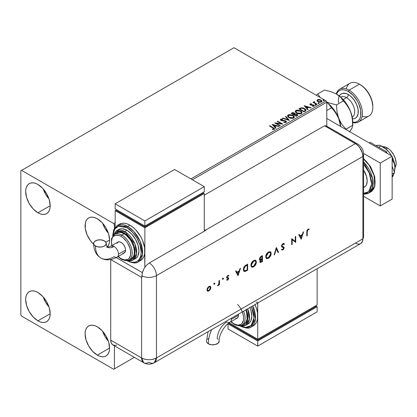 <?xml version="1.0" encoding="UTF-8"?>
<svg xmlns="http://www.w3.org/2000/svg" width="417" height="417" viewBox="0 0 417 417"><rect width="100%" height="100%" fill="white"/><g stroke="black" fill="none" stroke-linecap="round" stroke-linejoin="round"><path stroke-width="0.63" d="M102.618 331.26A17.326 10.003 -120 0 0 108.394 341.262L105.011 336.545L102.618 331.26M97.338 355.122A17.326 10.003 60 0 1 86.017 339.855A17.326 10.003 60 0 1 88.67 325.969A17.326 10.003 60 0 1 97.338 326.829L102.024 330.613L106.001 335.977L108.655 342.096L109.588 348.049L97.338 355.122L92.647 351.343L88.67 345.98L86.017 339.855L85.084 333.902L85.318 331.28L86.017 329.029L87.148 327.236L88.67 325.969L90.531 325.281L92.647 325.197L94.946 325.719L97.338 326.829A17.326 10.003 60 0 1 108.655 342.096A17.326 10.003 60 0 1 106.001 355.982L104.141 356.671L102.024 356.754L99.726 356.233L97.338 355.122L109.588 348.049L109.353 350.676L108.655 352.928L107.523 354.721L106.001 355.982A17.326 10.003 60 0 1 97.338 355.122M43.212 188.922A17.326 10.003 -120 0 0 48.987 198.925L45.604 194.207L43.212 188.922M37.931 212.785A17.326 10.003 60 0 1 26.61 197.517A17.326 10.003 60 0 1 29.263 183.631A17.326 10.003 60 0 1 37.931 184.491L42.617 188.275L46.595 193.634L49.248 199.759L50.181 205.711L37.931 212.785L33.24 209L29.263 203.642L26.61 197.517L25.677 191.565L25.911 188.943L26.61 186.691L27.741 184.898L29.263 183.631L31.124 182.943L33.24 182.86L35.539 183.381L37.931 184.491A17.326 10.003 60 0 1 49.248 199.759A17.326 10.003 60 0 1 46.595 213.645L44.739 214.333L42.617 214.416L40.319 213.895L37.931 212.785L50.181 205.711L49.946 208.338L49.248 210.59L48.117 212.378L46.595 213.645A17.326 10.003 60 0 1 37.931 212.785M102.618 223.22A17.326 10.003 -120 0 0 108.394 233.223L105.011 228.506L102.618 223.22M93.637 244.289A17.326 10.003 60 0 1 88.67 217.929A17.326 10.003 60 0 1 97.338 218.789L102.024 222.574L104.141 225.102L106.001 227.932L108.655 234.057L109.588 240.01L105.835 242.178L109.588 240.01L109.353 242.637L108.655 244.888L107.148 247.078A17.326 10.003 60 0 0 108.29 232.926A17.326 10.003 60 0 0 97.338 218.789L94.946 217.679L92.647 217.158L90.531 217.241L88.67 217.929L87.148 219.196L86.017 220.989L85.318 223.236L85.318 228.761L87.148 234.917L90.531 240.771L93.637 244.289M43.212 296.961A17.326 10.003 -120 0 0 48.987 306.964L45.604 302.247L43.212 296.961M37.931 320.829A17.326 10.003 60 0 1 26.61 305.557A17.326 10.003 60 0 1 29.263 291.671A17.326 10.003 60 0 1 37.931 292.531L42.617 296.315L46.595 301.679L49.248 307.798L50.181 313.751L37.931 320.829L33.24 317.045L29.263 311.681L26.61 305.557L25.677 299.604L25.911 296.982L26.61 294.73L27.741 292.937L29.263 291.671L31.124 290.983L33.24 290.899L35.539 291.42L37.931 292.531A17.326 10.003 60 0 1 49.248 307.798A17.326 10.003 60 0 1 46.595 321.684L44.739 322.372L42.617 322.456L40.319 321.934L37.931 320.829L50.181 313.751L49.946 316.378L49.248 318.63L48.117 320.423L46.595 321.684A17.326 10.003 60 0 1 37.931 320.829M20.85 170.772L20.85 314.825L21.59 316.112L113.674 369.274L134.357 357.327L114.414 368.842L114.414 345.813L114.414 368.842L134.357 357.327L113.674 369.274L114.414 368.842L113.674 369.274L21.59 316.112L20.85 314.825L20.85 170.772L233.968 47.726L326.052 100.888L190.903 178.919L326.052 100.888L233.968 47.726L20.85 170.772M114.414 228.287L114.414 224.789L115.16 224.362L114.414 224.789L113.674 223.507L21.59 170.345L113.674 223.507L115.16 222.647L113.674 223.507L114.414 224.789L114.414 228.287M192.388 179.774L326.792 102.175L326.792 126.205L326.792 102.175L326.052 100.888L326.792 102.175L192.388 179.774M316.988 100.669L317.947 101.675L319.589 102.212L320.991 102.123L321.83 101.477L321.194 100.189L319.386 99.46L317.519 99.637L316.988 100.669L317.947 101.675L321.366 101.956L321.872 101.242L320.876 99.981L319.141 99.423L317.436 99.684L316.941 100.747M316.769 104.531L317.17 104.302L314.454 102.592L314.434 101.571L313.824 101.842L313.928 102.431L313.37 102.108L312.969 102.342L316.769 104.531L317.17 104.302L314.653 102.775L314.434 101.571L313.996 101.67L313.928 102.431L313.37 102.108L312.969 102.342L316.769 104.531M313.058 106.424L313.48 105.97L312.531 106.054L312.656 106.392L313.991 106.215L313.74 105.094L313.74 105.433L313.021 105.173L313.74 105.433L313.021 104.829L313.021 105.173L311.979 105.157L313.021 105.173L313.021 104.829L310.952 105.105L311.191 104.818L310.748 104.672L310.748 105.016L310.623 104.156L311.535 104.094L311.442 103.77L311.442 104.083L311.442 103.77L309.982 104.015L309.956 104.563L310.696 105.074L313.542 105.475L313.48 105.97L312.531 106.054L312.656 106.392L314.084 106.153L314.069 105.339L313.021 104.829L310.847 104.724L310.582 104.182L311.535 104.094L311.103 103.744L310.133 103.901L310.133 104.245L310.816 104.088M305.249 111.183L306.068 110.396L305.932 109.661L303.586 108.06L301.173 107.8L298.843 108.879L304.04 111.881L306.094 110.187L304.707 108.571L301.053 107.821L298.843 108.879L304.04 111.881L305.249 111.183M294.949 113.982L294.334 112.971L294.334 113.315L293.094 112.939L291.848 113.262L294.334 113.315L294.334 112.971L291.848 112.918L291.41 113.518L291.848 112.918L291.113 113.346L296.31 116.343L297.801 115.274L297.102 114.185L294.949 113.893L294.616 113.169L293.443 112.642L292.406 112.668L291.113 113.346L296.31 116.343L297.827 115.108L297.102 114.185L294.965 113.758L294.965 114.102M289.309 120.383L285.848 116.385L285.41 116.635L288.09 119.643L282.882 118.094L282.45 118.345L289.377 120.346L285.848 116.385L285.41 116.635L288.09 119.643L282.882 118.094L282.45 118.345L289.309 120.383M280.25 125.616L276.382 123.385L282.846 124.115L277.649 121.118L277.248 121.347L281.126 123.583L274.652 122.848L279.849 125.851L280.25 125.616L276.382 123.385L282.846 124.115L277.649 121.118L277.248 121.347L281.126 123.583L274.652 122.848L279.849 125.851L280.25 125.616M272.843 127.883L273.797 128.77L272.39 129.155L272.582 129.505L274.167 129.286L274.344 128.41L269.783 125.658L269.387 125.887L272.843 127.883L273.63 128.978L272.39 129.155L272.582 129.505L274.167 129.286L274.522 128.806L269.783 125.658L269.387 125.887L272.843 127.883M272.119 124.308L275.653 128.274L276.085 128.019L274.954 126.752L276.414 125.908L278.613 126.559L279.051 126.309L272.119 124.308L275.653 128.274L276.085 128.019L274.954 126.752L276.414 125.908L278.613 126.559L279.051 126.309L272.119 124.308M286.151 122.363L286.495 121.618L285.582 120.789L281.173 120.039L281.183 119.543L282.601 119.486L282.596 119.121L281.131 119.043L280.422 119.491L280.625 120.159L281.454 120.638L285.431 121.144L285.843 121.597L285.661 122.025L283.904 122.045L283.841 122.384L285.629 122.546L286.526 121.821L285.838 120.92L281.371 120.19L281.24 119.507L282.601 119.486L282.596 119.121L280.709 119.194L280.386 119.679L280.995 120.43L285.431 121.144L285.588 122.077L283.904 122.045L283.841 122.384L286.151 122.363M288.934 117.63L290.566 118.261L292.505 118.392L293.865 117.891L294.308 116.989L293.73 115.905L292.666 115.175L289.304 114.529L288.043 114.967L287.511 115.785L287.855 116.739L288.934 117.63L293.651 118.032L294.313 117.078L292.906 115.306L288.152 114.899L287.511 115.863L288.934 117.63M296.664 113.163L298.296 113.799L300.235 113.93L301.595 113.429L302.038 112.527L301.46 111.443L300.396 110.708L297.034 110.067L295.773 110.505L295.241 111.318L295.585 112.272L296.664 113.163L301.382 113.57L302.044 112.611L300.641 110.844L295.882 110.432L295.241 111.402L296.664 113.163M304.238 105.767L307.772 109.728L308.205 109.478L307.074 108.206L308.533 107.362L310.733 108.019L311.171 107.763L304.306 105.725L307.772 109.728L308.205 109.478L307.074 108.206L308.533 107.362L310.733 108.019L311.171 107.763L304.238 105.767M315.137 105.053L316.003 104.881L315.221 104.552L315.137 105.053L315.904 105.11L315.799 104.667L315.033 104.61L315.137 105.053L315.033 104.61M318.202 103.28L319.068 103.114L318.286 102.78L318.202 103.28L318.969 103.343L318.869 102.9L318.103 102.843L318.202 103.28L318.103 102.843M323.201 100.398L324.066 100.226L323.284 99.892L323.201 100.398L323.967 100.455L323.863 100.012L323.097 99.955L323.201 100.398L323.097 99.955M274.516 129.072L269.684 126.059L269.783 125.658L269.783 125.997L273.297 128.024L273.297 127.68L274.485 128.968M273.802 129.02L272.39 129.499L273.291 129.426L273.291 129.088L273.291 129.426L273.63 129.322L273.75 128.879M273.802 129.056L273.802 128.712L273.63 128.978M272.463 124.699L278.655 126.539L272.463 124.699M274.954 127.096L275.882 128.139L274.954 127.096M273.406 125.355L274.589 126.69L275.71 126.043L275.71 125.699L274.589 126.69L273.406 125.017L275.71 125.699L274.589 126.346L273.406 125.355M275.277 123.208L281.126 123.927L281.126 123.583L281.126 123.927L275.277 123.208M277.545 121.519L277.649 121.118L277.649 121.456L282.231 124.104L277.545 121.519M276.382 123.729L276.382 123.385L276.382 123.729L279.953 125.788L276.382 123.729M285.853 122.072L285.197 122.53L283.904 122.389L283.904 122.045L283.904 122.389L285.588 122.416L285.812 121.853M285.853 122.03L285.853 121.686L285.588 122.077M280.417 119.851L280.709 119.194L280.709 119.538L282.596 119.465L282.596 119.121L282.596 119.486L281.131 119.387L280.386 120.007M281.105 119.955L281.24 119.507M281.24 119.851L281.371 120.529L281.371 120.19L281.371 120.529L282.288 120.779L282.288 120.435L282.288 120.779L283.299 120.794L283.299 120.45L283.299 120.794L285.838 121.264L285.838 120.92L286.5 121.983L285.291 121.024L281.793 120.701L281.068 120.013M282.841 118.464L282.882 118.094L282.882 118.438L288.09 119.987L288.09 119.643L288.09 119.987L282.841 118.464M285.614 116.859L285.848 116.385L289.033 120.305L285.614 116.859M294.308 117.333L293.349 115.931L291.269 115.003L288.684 115.009L287.527 116.02L288.152 114.899L288.152 115.238L292.906 115.65L292.906 115.306L294.298 117.245M293.573 116.927L293.104 118.079L291.134 118.339L288.976 117.511L288.194 116.265M293.641 117.323L293.104 118.079L293.104 117.735L293.104 118.079L289.33 117.74L288.21 116.166M288.705 115.196L292.51 115.535L293.646 116.922L293.104 117.735L289.33 117.396L288.189 115.978L288.705 115.196L290.06 114.889L292.692 115.65L293.412 116.291L293.599 117.198L292.187 118.016L289.726 117.599L288.262 116.348L288.705 115.196M294.949 113.893L294.949 114.237L297.102 114.529L297.102 114.185L297.801 115.274M297.806 115.29L296.638 114.315L294.949 114.237M297.149 114.993L296.174 115.806L294.246 114.691L294.246 115.035L296.174 116.15L296.633 115.54L296.174 115.806L294.246 114.691L295.544 114.169L296.883 114.539L297.113 115.493L296.174 116.15L294.246 115.035L294.246 114.691L295.142 114.242L296.701 114.414L297.149 114.993L296.633 115.884L297.107 115.16M294.36 114.237L294.094 114.498M293.912 114.607L293.912 114.263L293.709 114.727L292.046 113.763L292.046 113.419L293.943 113.21L294.392 113.763L293.912 114.607L294.339 113.924M293.709 114.383L292.046 113.419L292.046 113.763L293.709 114.727L293.709 114.383L292.046 113.419L292.995 112.991L293.943 113.21L294.392 113.742L293.709 114.383M295.257 111.579L295.882 110.432L295.882 110.776L300.641 111.183L300.641 110.844L302.028 112.778M302.038 112.866L301.079 111.469L298.999 110.536L296.414 110.547L295.241 111.662M301.309 112.465L300.834 113.617L298.869 113.877L296.706 113.049L295.924 111.798M301.376 112.861L300.834 113.617L300.834 113.273L300.834 113.617L297.066 113.278L295.94 111.699M296.435 110.734L300.24 111.073L301.376 112.46L300.834 113.273L297.066 112.934L295.919 111.516L296.435 110.734L297.79 110.427L300.422 111.183L301.142 111.829L301.329 112.736L299.917 113.554L297.457 113.137L295.997 111.886L296.435 110.734M306.021 110.182L304.707 108.915L302.56 108.144L300.85 108.212L299.14 109.051L299.63 108.425L299.63 108.769L301.053 108.165L301.053 107.821L301.053 108.165L304.707 108.915L304.707 108.571L306.078 110.359M305.364 110.218L305.192 110.844L303.904 111.688L299.776 109.301L303.904 111.688L303.904 111.344L299.776 108.957L299.776 109.301L299.776 108.957L301.335 108.227L304.306 108.801L305.275 110.745L305.385 110.385L303.904 111.688L304.337 111.094L303.904 111.344L299.776 108.957L301.335 108.227L302.951 108.258L304.994 109.301L305.275 110.401M304.587 106.153L310.78 107.993L304.587 106.153M307.074 108.55L308.007 109.593L307.074 108.55M305.525 106.815L306.714 108.144L307.829 107.497L307.829 107.153L306.714 108.144L305.525 106.471L307.829 107.153L306.714 107.8L305.525 106.471L305.525 106.815M310.748 104.672L310.623 104.156M313.991 106.215L314.288 105.793M309.899 104.464L310.133 103.901L310.368 104.917L313.36 105.334L313.48 106.314L313.36 105.678L313.48 106.314L313.031 106.424M313.36 105.334L313.48 105.97M310.133 103.901L309.862 104.631M311.103 104.088L309.888 104.49M313.641 105.986L313.48 106.314M310.748 105.016L310.55 104.558M315.137 105.397L315.033 104.954L315.799 105.011L315.799 104.667L315.904 105.454M315.904 105.11L315.799 104.667M315.935 105.11L315.002 104.975M313.266 102.509L313.37 102.108L313.928 102.775L313.928 102.431L313.928 102.775L313.266 102.509M313.996 101.67L313.928 102.431M313.996 102.014L314.434 101.571L314.454 101.951L313.996 102.014M314.314 102.389L314.397 101.977M314.397 102.321L314.653 103.119L314.653 102.775L314.653 103.119L315.893 103.906L315.893 103.567L316.873 104.474L314.267 102.519M318.202 103.624L318.103 103.181L318.869 103.239L318.869 102.9L318.969 103.682M318.969 103.343L318.869 102.9M319 103.338L318.067 103.207M316.988 101.013L317.436 99.684L317.436 100.028L319.141 99.767L319.141 99.423L319.141 99.767L320.876 100.325L320.876 99.981L321.851 101.409M321.83 101.821L321.465 100.758L319.625 99.845L317.801 99.866L316.956 100.57M321.236 101.362L320.902 102.029L319.568 102.201L318.108 101.633L317.582 100.664M317.587 100.638L318.348 101.784L317.582 100.617L317.785 100.033L320.48 100.21L321.257 101.159L320.902 102.029L321.226 101.331L320.902 101.685L318.348 101.446L318.348 101.784L320.902 102.029L320.902 101.685L318.614 101.581L317.561 100.461L318.041 99.887L319.25 99.793L320.72 100.367L321.231 101.326M323.201 100.742L323.097 100.299L323.863 100.356L323.863 100.012L323.967 100.799M323.967 100.455L323.863 100.012M323.999 100.455L323.066 100.32M275.71 125.699L274.589 126.346L273.406 125.017L275.71 125.699M307.829 107.153L306.714 107.8L305.525 106.471L307.829 107.153M394.956 167.764A12.604 7.277 -120 0 0 387.237 147.879L385.746 148.739L387.237 147.879A12.604 7.277 -120 0 0 382.785 146.685M363.608 187.577L364.364 187.139A13.652 7.881 -120 0 0 363.608 170.157L366.454 176.198L367.189 180.889L366.454 184.731L365.563 186.144L363.608 187.488M382.29 146.753L385.501 147.071L388.978 149.077L390.651 150.631L393.539 154.53L395.472 158.981L396.15 163.313L395.472 166.857L394.649 168.16M363.608 159.044L369.3 165.46L374.039 175.5L374.69 185.946L370.713 191.961A21.001 12.124 -120 0 0 374.492 177.324A21.001 12.124 -120 0 0 363.608 159.044M363.608 193.53L365.375 193.389L367.513 192.597L369.269 191.142L370.572 189.078L371.375 186.482L371.646 183.464L371.375 180.128L369.269 173.039L367.513 169.557L363.608 164.116L369.238 172.966L371.636 184.105L368.633 191.784L362.884 193.483M363.608 194.103L364.885 194.15L368.779 193.076L372.569 187.812L372.589 178.559L363.608 161.958A21.001 12.124 60 0 1 368.779 193.076A21.001 12.124 60 0 1 363.608 193.973M363.608 158.877L366.35 161.41L370.927 167.582L373.986 174.634L375.06 181.489M380.257 163.057L363.577 153.425L380.257 163.057L392.142 156.198L326.792 118.47L392.142 156.198L380.257 163.057L380.257 205.93L392.142 199.071L392.142 156.198L392.142 199.071L380.257 205.93L380.257 163.057M363.608 196.313L380.257 205.93L363.608 196.313M369.144 142.916L370.181 142.317L386.476 151.725L385.433 152.325L386.476 151.725L387.075 153.268L386.476 151.725L370.181 142.317L369.144 142.916M392.142 166.326L394.618 172.716L392.142 174.15L394.618 172.716L392.142 176.245L394.618 172.716L392.142 166.326M377.14 145.257L379.611 145.345L380.888 145.992L378.719 147.248L380.888 145.992L385.287 148.619L389.019 152.116L391.563 155.864A16.805 9.7 -120 0 0 389.019 152.116A16.805 9.7 -120 0 0 381.305 145.976L384.63 147.863L389.019 152.116L385.287 148.619L380.367 145.616L378.547 145.21L375.847 145.507M392.142 158.168L392.772 160.774L392.142 161.134L392.772 160.774L393.638 162.124L394.795 165.419L394.962 167.431L394.326 171.96L394.826 169.417A16.805 9.7 -120 0 0 394.962 167.431A16.805 9.7 -120 0 0 392.142 156.922L394.06 161.655L394.962 167.431L394.331 163.652L392.772 160.774L392.142 158.168M393.731 173.983L392.772 176.615L392.142 176.98L392.772 176.615L393.731 173.983M381.305 145.976L380.367 145.616M328.33 127.831L327.157 126.434L324.567 125.757L356.905 144.59L359.584 147.415L362.316 152.846L362.884 156.453L362.884 238.769L362.316 241.724L360.705 243.575L362.316 241.724L362.884 238.769A10.503 6.062 60 0 1 362.024 242.277A10.503 6.062 60 0 1 355.456 243.054L321.596 262.606M359.584 243.992L358.297 244.044L359.584 243.992M363.608 236.522A10.503 6.062 180 0 1 362.884 238.769A10.503 6.062 0 0 0 363.608 236.554L362.071 242.199M363.608 236.554L363.608 154.238A10.503 6.062 180 0 1 362.884 156.453L362.884 238.769L156.443 357.953L156.443 275.637L362.884 156.453A10.503 6.062 0 0 0 363.608 154.207M357.765 144.084A10.503 6.062 120 0 0 355.456 143.589A10.503 6.062 60 0 1 362.884 156.453L362.884 238.769L362.884 156.453L362.316 152.846L360.705 149.135L358.297 145.882L355.456 143.589A10.503 6.062 -60 0 1 357.739 144.068L326.845 126.236A10.503 6.062 120 0 0 324.567 125.757L355.456 143.589L205.456 230.194L204.267 229.506L205.456 230.194A10.503 6.062 60 0 1 205.753 230.372L149.317 262.955A10.503 6.062 60 0 1 156.443 275.637L362.884 156.453A10.503 6.062 -120 0 0 355.456 143.589L324.567 125.757L204.267 195.208L324.567 125.757L355.456 143.589L205.456 230.194A10.503 6.062 60 0 1 205.753 230.372L149.317 262.955L146.476 265.243L144.068 268.491L142.218 273.135L141.895 277.519A10.503 6.062 180 0 1 141.592 277.352L110.719 259.525L110.703 340.121L111.266 343.076L112.877 344.927L115.285 345.396L116.682 345.078M214.14 283.065L214.87 283.487L214.354 283.294L214.036 284.165L214.745 283.914L214.573 283.315L214.14 284.066L214.437 284.238L214.87 283.487L214.437 283.237L214.004 283.987L214.437 284.238L213.707 283.815M222.735 278.103L223.465 278.525L223.272 278.217L222.866 278.405L222.673 279.26L223.34 278.952L223.168 278.353L222.735 279.103L223.032 279.275L223.465 278.525L223.032 278.275L222.6 279.025L223.032 279.275L222.303 278.853M238.06 275.679L240.526 268.251L240.02 268.543L239.228 270.925L236.872 272.285L236.105 270.805L235.595 271.097L237.998 275.715L240.526 268.251L240.02 268.543L239.228 270.925L236.872 272.285L236.105 270.805L235.595 271.097L238.06 275.679M255.449 260.239L256.387 262.069L255.991 260.651L255.173 260.156L253.114 260.886L251.117 263.925L251.123 266.364L251.727 267.042L252.629 267.203L254.224 266.442L255.944 264.086L256.377 262.387L256.09 261.897C255.949 263.904 255.053 265.483 253.39 266.635L253.687 266.807C255.35 265.655 256.247 264.076 256.387 262.069L255.6 260.317L253.645 260.521C251.983 261.662 251.07 263.242 250.925 265.254L251.712 267.031L253.687 266.807L251.566 266.937M270.242 251.696L271.18 253.526L270.784 252.108L269.966 251.613L267.907 252.342L265.916 255.386L265.916 257.821L266.52 258.498L267.422 258.66L269.017 257.899L270.742 255.543L271.18 253.682L270.883 253.354C270.748 255.366 269.846 256.945 268.188 258.097L268.485 258.269C270.143 257.117 271.045 255.538 271.18 253.526L270.398 251.774L268.444 251.983C266.776 253.119 265.869 254.698 265.718 256.71L266.505 258.488L268.485 258.269L266.359 258.394M283.878 243.439L284.509 244.018L284.034 243.512L282.929 243.617L281.564 245.394L281.475 246.39L281.856 246.989L283.696 247.922L283.091 249.21L282.491 249.429L281.934 249.116L281.511 249.731L282.789 250.002L283.8 249.038L284.159 247.568L283.795 246.994L282.101 246.317L281.996 245.373L282.929 244.232L283.612 244.159L284.071 244.576L284.509 244.018L283.883 243.445L282.929 243.617L281.444 246.098L281.975 247.067L283.367 247.521L283.711 248.099L282.95 249.298L281.934 249.116L281.511 249.731L281.876 250.023M301.173 239.243L303.639 231.816L303.128 232.107L302.335 234.49L299.979 235.85L299.213 234.37L298.708 234.662L301.173 239.243L303.639 231.816L303.128 232.107L302.335 234.49L299.979 235.85L299.213 234.37L298.708 234.662L301.173 239.243M307.235 231.748L307.553 230.174L308.132 229.704L308.961 229.741L309.237 229.121L307.981 229.152L306.938 230.429L306.771 236.012L307.235 235.741L307.235 231.748L306.938 231.576L306.938 235.569L307.235 235.741L307.235 231.748L307.954 229.783L308.961 229.741L309.237 229.121L307.981 229.152L306.771 231.956L306.771 236.012L307.235 235.741L306.771 235.668L306.938 231.576L307.235 231.748M295.241 236.663L295.241 241.375L291.707 238.701L291.707 244.706L292.176 244.435L292.176 239.712L295.705 242.397L295.705 236.392L295.241 236.663L295.241 241.375L291.707 238.701L291.707 244.706L292.176 244.435L292.176 239.712L295.705 242.397L295.705 236.392L295.241 236.663M276.382 247.552L274.115 254.86L274.615 254.573L276.346 248.845L278.082 252.572L278.582 252.285L276.315 247.589L274.115 254.86L274.615 254.573L276.346 248.845L278.082 252.572L278.582 252.285L276.382 247.552M262.455 255.595L260.432 256.856L259.515 258.295L259.52 259.692L260.39 260.026L259.786 261.647L260.297 262.538L262.455 261.595L262.455 255.595L261.047 256.403L259.39 259.066L259.77 259.963L260.39 260.026L259.786 261.647L260.151 262.481L262.455 261.595L262.455 255.595M246.046 265.066L244.529 266.301L243.564 268.24L243.481 270.367L244.279 271.431L245.363 271.363L247.656 270.138L247.656 264.133L246.046 265.066C244.378 266.046 243.492 267.532 243.392 269.523L244.117 271.352L244.961 271.477L247.656 270.138L247.656 264.133L246.046 265.066M227.901 278.53L227.229 278.071L228.198 278.702L227.703 279.578L227.051 279.494L226.733 280.057L227.896 279.989L228.652 278.645L228.49 277.837L227.26 277.498L227.187 276.841L227.802 276.059L228.558 276.085L228.865 275.501L228.235 275.361L227.354 275.866L226.707 277.774L228.068 278.379L228.162 278.947L226.733 280.057L227.703 280.12L226.436 279.885M219.467 280.412L219.003 280.677L218.821 284.086L217.669 285.76L218.362 285.452L219.003 284.42L219.003 285.066L219.467 284.795L219.467 280.412L219.003 280.677L218.92 283.706L217.669 285.76L219.003 284.42L219.003 285.066L219.467 284.795L219.467 280.412M210.126 286.192L210.575 287.381L210.053 289.236L210.35 289.408L210.84 287.996L210.726 286.766L210.001 286.161L208.901 286.432L207.27 288.371L207.145 290.738L207.76 291.222L208.703 291.082L210.35 289.408L210.053 289.236L208.609 290.8L208.901 290.972L210.35 289.408L210.872 287.553L210.277 286.265L208.901 286.432L206.941 289.825L207.536 291.129M141.592 357.953L141.592 277.352L141.592 357.953L110.703 340.121L141.592 357.953L143.766 362.764A10.503 6.062 -60 0 1 141.592 357.953A10.503 6.062 0 0 0 156.443 357.953A10.503 6.062 60 0 1 154.269 362.764A10.503 6.062 60 0 1 149.02 362.243A10.503 6.062 -60 0 1 143.766 362.764L112.877 344.927A10.503 6.062 120 0 1 110.703 340.121L110.703 259.53L141.592 277.352A10.503 6.062 0 0 0 141.895 277.519L141.895 275.804A10.503 6.062 0 0 0 156.443 275.637A10.503 6.062 180 0 1 141.895 275.804L142.463 272.202L144.068 268.491L146.476 265.243L149.317 262.955A10.503 6.062 -120 0 1 156.443 275.637L156.443 357.953C151.496 360.304 146.544 360.304 141.592 357.953M362.884 238.769L156.443 357.953L154.269 362.764L360.705 243.575A10.503 6.062 -120 0 0 362.884 238.769M142.338 272.64L116.239 257.57L142.338 272.64M256.142 302.111L257.732 302.372M308.919 228.996L308.663 229.569L308.961 229.741L307.657 229.611L307.954 229.783L307.657 229.611L306.938 231.576L307.256 230.002L307.835 229.532L308.663 229.569L308.919 228.996M299.052 234.463L299.979 235.85L299.052 234.463M303.201 232.066L300.923 238.925L303.201 232.066M299.932 236.152L301.788 235.079L299.932 236.152L300.845 237.914L299.932 236.152M301.142 238.086L300.23 236.324L302.085 235.251L301.788 235.079L302.085 235.251L301.142 238.086L300.23 236.324L302.085 235.251L301.142 238.086M295.408 236.564L295.408 242.225L295.705 242.397L295.361 242.251L295.408 236.564M291.879 239.54L292.176 239.712L291.879 239.54L291.879 244.263L292.176 244.435L291.707 244.362L291.879 239.54M291.764 238.67L295.241 241.375L291.764 238.67M283.539 244.133L282.632 244.06L284.071 244.576L284.509 244.018L284.212 243.846L283.847 244.31L284.212 243.846L283.779 243.366M281.913 245.837L282.929 244.232L282.632 244.06L281.616 245.665L282.101 246.317L281.913 245.837M281.511 249.731L282.898 249.945L282.601 249.773L283.503 248.866L283.883 247.635L282.601 249.773L282.898 249.945L284.18 247.807L283.888 247.057L282.163 246.374M283.315 243.987L282.538 244.117L281.803 244.961L281.626 245.816L282.101 246.317M281.48 249.788L282.601 249.773L281.725 249.919M281.908 249.157L282.246 249.35L281.934 249.116M283.414 247.927L283.07 247.349L281.84 246.979M283.367 247.521L281.944 247.026M276.262 247.766L278.582 252.285L277.957 252.301L278.285 252.113L276.262 247.766M276.049 248.673L276.346 248.845L276.049 248.673L274.318 254.401L274.615 254.573L274.24 254.448L276.049 248.673M267.125 258.493L269.231 257.253L270.445 255.371L270.873 253.051L270.08 251.597M266.729 257.763L265.895 256.518L266.552 254.057L268.381 252.301L269.215 252.087L270.039 252.431M269.94 252.342L268.162 252.415L268.459 252.587L268.162 252.415L265.89 256.273L266.187 256.445L268.459 252.587L270.096 252.415L270.716 253.797L268.459 257.664L266.807 257.842L265.89 256.273L266.656 257.737M260 262.366L262.157 261.423L262.157 255.767L262.157 261.423L262.455 261.595L260.015 262.371M259.942 259.244L259.556 258.623L259.859 257.701L261.688 256.304L259.556 258.623L259.984 259.249M260.255 261.365L260.62 260.364L261.673 259.504L261.376 259.332L261.985 259.327L261.688 259.155L261.985 259.327L261.985 261.25L260.615 261.881L259.958 261.193L260.255 261.365L261.985 259.327L261.985 261.25L261.355 261.615L260.255 261.365L260.443 261.829L259.963 261.303L260.443 260.036L261.688 259.155L259.958 261.193L260.323 261.709M261.985 258.712L260.114 259.364L259.556 258.623L259.854 258.795L261.323 256.862L261.026 256.69L261.985 256.476L261.688 256.304L261.985 256.476L261.985 258.712L260.385 259.431L259.854 258.879L260.359 257.597L261.985 256.476L261.985 258.712M252.332 267.031L254.438 265.791L255.647 263.914L256.08 261.595L255.287 260.135M251.936 266.301L251.102 265.061L251.759 262.601L253.588 260.839L254.422 260.63L255.24 260.969M255.147 260.88L253.369 260.953L253.666 261.125L253.369 260.953L251.091 264.811L251.388 264.983L253.666 261.125L255.303 260.959L255.923 262.34L253.666 266.208L252.009 266.38L251.091 264.811L251.863 266.281M247.359 264.305L247.359 269.966L247.656 270.138L247.359 269.966L246.311 270.57L246.609 270.742L244.664 271.305L244.961 271.477L243.981 271.258L245.066 271.191L247.359 269.966L247.359 264.305M243.705 271.102L243.981 271.258M244.352 270.597L243.58 269.445L243.872 267.573L244.81 266.202L246.895 264.847L247.192 265.019L247.192 269.789L245.227 270.753L244.43 270.675L243.564 269.085L244.294 270.576M243.862 269.252L245.107 266.374L244.81 266.202L243.564 269.085L243.862 269.252L244.576 267L246.593 265.363L246.296 265.191L244.81 266.202L245.107 266.374L247.192 265.019L246.296 265.191L247.192 265.019L247.192 269.789L244.784 270.789L244.117 270.372L243.862 269.252M235.944 270.899L236.872 272.285L235.944 270.899M240.088 268.506L237.81 275.361L240.088 268.506M236.82 272.588L238.68 271.514L236.82 272.588L237.737 274.35L236.82 272.588M238.034 274.522L237.117 272.76L238.977 271.686L238.68 271.514L238.977 271.686L238.034 274.522L237.117 272.76L238.977 271.686L238.034 274.522M227.948 278.311L226.546 277.847M228.412 276.002L228.558 275.356L228.261 275.913L227.505 275.887L228.558 276.085L228.865 275.501L227.781 275.533L226.666 277.446L226.843 278.019L228.068 278.379M227.526 278.243L226.655 277.936M226.639 280L227.786 279.645L228.37 278.243L227.406 279.948L227.703 280.12L228.667 278.41L228.49 277.837L226.963 277.326L227.26 277.498L226.89 276.669L227.505 275.887L226.838 276.982L227.135 277.154L227.614 275.835L228.558 276.085M226.963 277.326L227.26 277.498M228.49 277.837L228.073 277.571M227.229 278.071L228.016 278.342M222.6 279.025L223.032 279.275M223.465 278.525L223.032 278.275M222.569 279.161L223.137 278.181M219.17 280.578L219.17 284.623L219.467 284.795L219.003 284.722L219.17 280.578M218.341 284.952L217.778 285.504L218.075 285.676L217.372 285.588M217.669 285.556L218.534 284.618M214.004 283.987L214.437 284.238M214.87 283.487L214.437 283.237M213.973 284.128L214.541 283.143M207.463 291.082L208.609 290.8L207.166 290.91M207.306 290.993L208.609 290.8L209.913 289.487L210.575 287.381L210.872 287.553L210.246 286.307M207.546 290.357L207.108 289.377L207.546 287.902L208.609 286.797L209.673 286.672L208.609 286.797L207.108 289.377L207.713 290.43M208.907 290.43L207.848 290.529L207.108 289.377L207.405 289.549L208.907 286.969L208.609 286.797L209.97 286.844L210.408 287.819L208.907 290.43L207.744 290.461L207.431 289.2L208.333 287.422L209.741 286.766L210.293 287.224L210.298 288.548L208.907 290.43M266.187 256.445L266.562 254.782L267.594 253.265L269.314 252.269L270.336 252.598L270.706 253.552L270.55 254.886L269.111 257.18L268.022 257.873L267.026 257.93L266.354 257.336L266.187 256.445M251.388 264.983L251.769 263.325L253.01 261.605L254.521 260.813L255.538 261.141L255.913 262.095L255.757 263.429L254.318 265.723L253.228 266.411L252.233 266.473L251.56 265.879L251.388 264.983M230.038 322.226A6.302 3.638 -120 0 0 231.367 319.328A6.302 3.638 -120 0 0 231.284 318.296A6.302 3.638 60 0 1 231.367 319.328L238.425 315.252A6.302 3.638 -120 0 0 238.342 314.22L238.086 317.024L237.122 318.14L235.678 318.421M208.099 331.682L206.493 341.21L206.973 342.602L208.338 343.785A26.271 15.168 -60 0 1 211.659 329.628A26.271 15.168 120 0 0 208.338 343.785A6.302 3.638 -0 0 0 215.229 344.567A6.302 3.638 -0 0 0 219.092 341.184M251.154 327.011L255.439 318.995L252.77 305.896A21.001 12.124 60 0 1 251.154 327.011A21.001 12.124 60 0 1 240.656 325.974A1.048 0.605 -60 0 1 240.129 326.026A1.048 0.605 -60 0 1 239.926 325.708A1.048 0.605 120 0 0 240.129 326.026C245.634 328.445 249.309 328.773 251.154 327.011L253.385 325.724A21.001 12.124 -120 0 0 257.732 316.112A21.001 12.124 -120 0 0 254.995 304.608L256.601 308.898L257.445 312.599L257.732 316.112L257.732 339.261L317.139 304.963L317.139 268.73L317.139 304.963L257.732 339.261L229.173 322.774L257.732 339.261L257.732 340.121L257.732 303.029L257.445 319.292L256.601 322.023L255.23 324.191L253.385 325.724M239.911 325.541L242.663 326.819L245.311 327.418L247.75 327.324L249.887 326.532L251.644 325.078L252.947 323.013L253.75 320.418L254.021 317.4L253.75 314.064L251.493 306.631L254.016 317.744L251.17 325.568L245.467 327.434L240.14 325.672M249.788 307.334L250.888 310.337L251.795 316.112L250.888 320.84L249.788 322.576L248.313 323.8L246.082 325.088L249.481 318.974L247.656 308.846A16.805 9.7 60 0 1 246.082 325.088A16.805 9.7 60 0 1 240.703 325.552M246.379 309.581L247.344 321.564L241.37 325.323M242.986 324.301A14.704 8.486 -120 0 0 243.611 311.181A14.704 8.486 60 0 1 242.063 324.984A14.704 8.486 60 0 1 234.714 324.259A1.048 0.605 -60 0 1 234.187 324.311A1.048 0.605 -60 0 1 233.968 323.827A1.048 0.605 120 0 0 234.187 324.311C237.925 326.021 240.552 326.245 242.063 324.984L244.294 323.696A14.704 8.486 -120 0 0 245.837 309.894L247.135 314.512L247.135 319.193L245.587 322.628L244.294 323.696M237.549 304.394A13.652 7.881 60 0 1 243.45 320.256A13.652 7.881 60 0 1 233.968 323.827L237.664 325.114L240.797 324.504L241.996 323.509L243.439 320.324L243.622 318.254L243.439 315.971L242.324 311.921M248.313 323.8A16.805 9.7 -120 0 0 249.887 307.558M315.653 306.677L315.653 305.823L315.653 306.677L257.732 340.121L229.517 323.827L229.517 322.972L229.517 323.827L257.732 340.121L315.653 306.677M317.139 311.822L317.139 306.677L315.653 305.823L317.139 306.677L317.139 311.822L257.732 346.12L257.732 340.976L317.139 306.677L257.732 340.976L257.732 346.12L228.031 328.971L228.031 323.827L257.732 340.976L228.031 323.827L228.031 328.971L257.732 346.12L317.139 311.822M229.517 322.972L228.031 323.827L229.517 322.972M241.203 325.312L243.127 325.234L244.815 324.608L246.202 323.456L247.234 321.83L248.079 317.4L247.865 314.762L246.202 309.169M231.065 321.632L233.968 323.827M206.493 341.242A6.302 3.638 -0 0 0 208.338 343.785L211.565 344.781L215.203 344.572L218.034 343.233L219.092 341.21C218.732 335.216 224.685 324.895 230.064 322.211A6.302 3.638 60 0 1 226.911 321.898A13.667 7.892 120 0 0 217.247 338.64L218.034 339.193M208.338 338.64L207.557 339.193M231.367 319.328A6.302 3.638 60 0 1 230.064 322.211L237.122 318.14A6.302 3.638 -120 0 0 238.425 315.252L231.367 319.328M116.984 243.168L118.621 241.808L120.232 241.964L121.967 242.97L123.573 244.664L124.803 246.791L125.47 249.032L125.47 251.039L124.25 252.968A6.302 3.638 -120 0 0 125.553 250.085L118.496 254.162A6.302 3.638 60 0 1 117.193 257.044A6.302 3.638 60 0 1 114.039 256.731A26.271 15.168 -60 0 1 100.909 258.034A26.271 15.168 -60 0 1 95.467 246.009A6.302 3.638 180 0 1 93.622 243.465A6.302 3.638 180 0 1 97.484 240.083A6.302 3.638 180 0 1 104.375 240.864L106.1 242.725L106.1 244.143L105.162 245.457L103.421 246.463L101.149 247.005L97.51 246.796L94.68 245.457L93.742 244.143L93.742 242.725L94.68 241.412L97.51 240.072L101.149 239.869L104.375 240.864A6.302 3.638 180 0 1 106.22 243.408A6.302 3.638 180 0 1 102.358 246.791A6.302 3.638 180 0 1 95.467 246.009A26.271 15.168 120 0 0 100.909 258.034C96.238 255.277 93.809 250.408 93.622 243.434M106.22 243.434C106.872 246.885 107.2 248.115 107.205 247.119C106.351 247.62 107.576 247.291 110.891 246.129A6.302 3.638 60 0 1 114.039 246.442A13.667 7.892 -60 0 1 107.205 247.119A13.667 7.892 120 0 0 114.039 246.442A6.302 3.638 -120 0 0 110.917 246.119M112.934 235.673L114.665 229.11L118.647 226.139L127.039 227.791A1.048 0.605 -60 0 1 127.779 226.504L117.281 225.467A21.001 12.124 60 0 1 127.779 226.504L130.01 225.222A21.001 12.124 -120 0 0 119.507 224.179L117.281 225.467L113.711 229.642L112.632 236.069M127.779 260.802A1.048 0.605 -60 0 1 127.258 260.854A1.048 0.605 -60 0 1 127.055 260.536A1.048 0.605 120 0 0 127.258 260.854C132.71 263.273 136.385 263.607 138.282 261.845A21.001 12.124 60 0 1 127.779 260.802M113.846 234.781L118.881 231.419L124.068 232.936A1.048 0.605 -60 0 1 124.813 231.649L116.411 230.82A16.805 9.7 60 0 1 124.813 231.649L127.039 230.366A16.805 9.7 -120 0 0 118.636 229.532L120.44 228.865L122.494 228.782L127.039 230.366L131.584 234.031L135.442 239.233L138.017 245.17L138.918 250.945L138.017 255.673L136.917 257.409L135.442 258.634A16.805 9.7 -120 0 0 138.017 245.17A16.805 9.7 -120 0 0 127.039 230.366L124.813 231.649A16.805 9.7 60 0 1 135.786 246.457A16.805 9.7 60 0 1 133.211 259.921A16.805 9.7 60 0 1 127.831 260.38M112.418 247.38A13.652 7.881 60 0 1 121.097 236.366A1.048 0.605 -60 0 1 121.842 235.079A14.704 8.486 -120 0 0 113.57 235.037M116.718 233.067L118.292 232.483L120.091 232.41L122.04 232.853L124.068 233.796L121.842 235.079L124.068 233.796A14.704 8.486 -120 0 0 116.718 233.067L114.487 234.354A14.704 8.486 60 0 1 121.842 235.079A14.704 8.486 60 0 1 131.444 248.037A14.704 8.486 60 0 1 129.192 259.817A14.704 8.486 60 0 1 121.842 259.087A1.048 0.605 -60 0 1 121.316 259.139A1.048 0.605 -60 0 1 121.097 258.66L124.792 259.942L127.925 259.338L129.124 258.342L130.568 255.152L130.568 250.805L130.015 248.396L127.925 243.57L126.46 241.339L122.984 237.669L121.097 236.366L119.215 235.49L115.733 235.146L113.07 236.684L112.178 238.097L111.443 241.938L111.892 245.55M112.929 235.939L113.2 232.915L114.003 230.325L115.306 228.261L117.062 226.801L119.199 226.014L121.639 225.915L124.287 226.514L127.039 227.791C131.167 229.517 140.956 240.062 141.149 252.228C140.956 264.175 131.167 263.414 127.039 260.375L129.791 261.652L132.439 262.251L134.879 262.157L137.016 261.365L138.772 259.906L140.076 257.842L140.878 255.251L141.149 252.228L140.076 245.373L137.016 238.321L132.439 232.149L127.039 227.791A1.048 0.605 120 0 1 127.779 226.504A21.001 12.124 60 0 1 141.504 245.014A21.001 12.124 60 0 1 138.282 261.845L142.525 254.24L140.284 241.62L133.878 231.539L127.779 226.504L130.01 225.222A21.001 12.124 -120 0 1 144.861 250.945L144.861 227.791L115.16 210.642L144.861 227.791L204.267 193.493L204.267 231.227L204.267 193.493L202.782 192.638L204.267 193.493L144.861 227.791L144.861 250.945A21.001 12.124 -120 0 1 140.513 260.557L142.359 259.025L143.729 256.851L144.574 254.125L144.861 250.945L144.861 267.245L144.574 247.432L142.359 239.968L140.513 236.303L135.692 229.803L132.908 227.223L130.01 225.222L127.112 223.877L124.323 223.241L121.759 223.345L119.507 224.179M115.16 210.642L116.645 209.787L116.645 210.642L144.861 226.931L202.782 193.493L202.782 192.638L202.782 193.493L144.861 226.931L116.645 210.642L116.645 209.787L115.16 210.642L115.16 227.26L115.16 210.642M144.861 226.077L144.861 226.931L144.861 226.077L115.16 208.927L115.16 203.783L115.16 208.927L144.861 226.077L144.861 220.932L144.861 226.077L204.267 191.778L204.267 186.634L174.567 169.484L115.16 203.783L144.861 220.932L204.267 186.634L204.267 191.778L144.861 226.077M204.267 186.634L144.861 220.932L115.16 203.783L174.567 169.484L204.267 186.634M128.332 260.14L130.255 260.067L131.944 259.442L133.331 258.29L134.357 256.663L134.993 254.615L134.993 249.595L133.331 243.997L131.944 241.25L128.332 236.376L126.242 234.437L121.894 231.93L119.804 231.456L117.881 231.529L116.192 232.154L114.805 233.306L113.778 234.933M124.068 233.796L126.096 235.193L129.843 239.149L131.418 241.552L133.675 246.749L134.467 251.8L134.264 254.026L133.675 255.939L132.71 257.456L131.418 258.53A14.704 8.486 -120 0 0 133.675 246.749A14.704 8.486 -120 0 0 124.068 233.796M118.193 256.465L121.097 258.66A1.048 0.605 120 0 0 121.316 259.139C125.017 260.854 127.644 261.078 129.192 259.817L131.418 258.53M100.909 258.034C105.631 260.698 111.058 260.37 117.193 257.044L124.25 252.968L122.801 253.249M130.114 259.129A14.704 8.486 -120 0 0 131.157 247.13A14.704 8.486 -120 0 0 121.842 235.079A1.048 0.605 120 0 0 121.097 236.366A13.652 7.881 60 0 1 130.75 253.088A13.652 7.881 60 0 1 121.097 258.66M135.442 258.634L133.211 259.921L136.604 253.838L134.816 243.742L124.813 231.649A1.048 0.605 120 0 0 124.068 232.936L129.515 237.721L134.571 247.568L133.972 257.404L128.499 260.156M117.167 257.06A6.302 3.638 -120 0 0 118.496 254.162A6.302 3.638 -120 0 0 114.039 246.442A6.302 3.638 60 0 1 118.496 254.162L125.553 250.085A6.302 3.638 -120 0 0 122.801 243.742A6.302 3.638 -120 0 0 117.948 242.058L110.891 246.129M358.521 121.978L368.92 115.973A18.901 10.915 -120 0 0 371.818 100.825A18.901 10.915 -120 0 0 359.464 84.171L362.67 86.298L365.042 88.498L369.134 94.023L371.87 100.33L372.834 106.465A17.853 10.305 -120 0 0 360.21 84.599L359.464 84.171L349.071 90.171L348.325 91.459A17.853 10.305 60 0 1 360.747 110.588A17.853 10.305 60 0 1 352.782 122.244L355.341 122.202L357.254 121.498L358.823 120.195L359.991 118.345L360.71 116.025L360.71 110.338L358.823 103.995L357.254 100.883L353.157 95.357L348.325 91.459L349.071 90.171A18.901 10.915 60 0 1 361.419 106.83A18.901 10.915 60 0 1 358.521 121.978A18.901 10.915 60 0 1 352.782 122.577A18.901 10.915 -120 0 0 362.305 111.084A18.901 10.915 -120 0 0 349.071 90.171L359.464 84.171A18.901 10.915 60 0 1 372.834 107.32A18.901 10.915 60 0 1 362.164 116.275M338.568 102.639A14.074 8.126 60 0 1 348.325 94.544A2.523 1.454 -60 0 1 346.548 97.63L343.17 99.58L346.548 97.63A11.551 6.672 -120 0 0 340.767 97.062L346.391 103.671L349.41 108.894L351.541 114.388L352.782 122.327A23.102 13.339 -120 0 0 350.593 111.631A23.102 13.339 -120 0 0 336.446 94.028L340.673 97.114M352.323 117.068L352.323 117.068A11.551 6.672 -120 0 0 354.09 107.81A11.551 6.672 -120 0 0 346.548 97.63A2.523 1.454 120 0 0 348.325 94.544L346.386 93.643L342.8 93.288L341.294 93.846L340.053 94.873L339.136 96.332M336.305 93.95L340.595 97.239L343.353 100.935L336.524 104.875L336.993 111.845L337.676 115.238L340.142 121.576L341.862 124.36L345.959 129.187L352.782 125.246L345.74 129.406L345.959 129.187L341.862 124.36L338.713 118.491A23.102 13.339 60 0 1 340.752 126.523A23.102 13.339 -120 0 0 338.713 118.491L335.565 112.621L328.716 104.099L326.792 102.379L328.716 104.099L331.468 107.794L326.792 110.495L331.468 107.794L333.61 110.104L337.285 115.405L338.713 118.491L340.6 126.44L338.713 118.491A23.102 13.339 -120 0 0 326.792 102.353A23.102 13.339 60 0 1 338.713 118.491L336.993 111.845L336.524 104.875L330.118 103.286L326.673 101.967L330.118 103.286L336.524 104.875L343.353 100.935L345.49 103.244L349.17 108.545L350.593 111.631L352.313 118.277L352.678 126.257L351.646 128.837L349.41 131.861M352.313 118.277L350.593 111.631L347.444 105.762L340.595 97.239L336.446 94.028L330.889 91.636L324.489 90.046L317.66 93.987L320.418 97.682L317.66 93.987L316.362 95.295L317.66 93.987L324.489 90.046L330.889 91.636L336.446 94.028A23.102 13.339 -120 0 0 336.363 93.981M351.541 128.827L349.701 131.694L351.646 128.837L352.678 126.257L352.678 121.754M336.227 93.908A18.901 10.915 60 0 1 339.62 89.238A18.901 10.915 60 0 1 349.071 90.171A18.901 10.915 -120 0 0 336.227 93.908M346.376 88.93A18.901 10.915 60 0 1 359.464 84.171A18.901 10.915 -120 0 0 350.014 83.233L339.62 89.238M336.514 94.07L337.833 91.876L339.402 90.572L341.314 89.864L343.499 89.78L345.865 90.317L348.325 91.459A17.853 10.305 60 0 0 336.514 94.07M352.136 118.85L353.856 118.782L355.362 118.22L356.603 117.193L358.088 113.909L358.088 109.426L356.603 104.427L353.856 99.673L350.27 95.884L348.325 94.544A14.074 8.126 60 0 1 357.802 107.987A14.074 8.126 60 0 1 354.127 118.72M353.043 116.531A11.551 6.672 -120 0 0 353.866 107.101A11.551 6.672 -120 0 0 346.548 97.63M274.522 128.806L274.522 129.15M294.313 117.078L294.313 117.417M293.646 116.922L293.646 117.266M288.189 115.978L288.189 116.322M294.392 113.763L294.392 114.107M302.044 112.611L302.044 112.955M301.376 112.46L301.376 112.799M295.919 111.516L295.919 111.86M310.498 104.344L310.498 104.683M313.652 105.725L313.652 106.069M316.013 104.943L316.013 105.287M319.083 103.176L319.083 103.515M321.872 101.242L321.872 101.586M321.257 101.159L321.257 101.503M317.561 100.461L317.561 100.799M324.077 100.288L324.077 100.633M368.779 193.076L370.713 191.961L374.888 185.992L374.763 176.73L370.609 166.67L363.608 158.554M363.608 154.238C363.442 149.812 361.487 146.424 357.739 144.068M154.269 362.764C150.751 364.63 147.248 364.63 143.766 362.764M284.034 243.512L283.737 243.34M283.69 244.195L283.393 244.023M266.505 258.488L266.208 258.316M266.807 257.842L266.51 257.67M270.096 252.415L269.799 252.243M259.77 259.963L259.473 259.791M260.114 259.364L259.817 259.197M251.712 267.031L251.415 266.859M252.009 266.38L251.712 266.208M255.303 260.959L255.006 260.787M244.117 271.352L243.82 271.18M244.43 270.675L244.133 270.503M222.73 279.307L222.433 279.135M214.13 284.269L213.832 284.097M207.848 290.529L207.551 290.357M246.082 325.088L242.866 325.964L240.307 325.641M230.862 321.752L234.187 324.311M239.65 325.74L240.129 326.026M126.773 260.568L127.258 260.854M118.636 229.532L116.411 230.82L113.038 235.548M114.487 234.354L111.428 238.832L111.688 245.67M117.99 256.585L121.316 259.139M140.513 260.557L138.282 261.845M127.43 260.474L129.953 260.797L133.211 259.921M359.464 84.171L360.21 84.599M372.834 107.32L372.834 106.465M352.782 122.327L352.782 125.246"/></g></svg>
